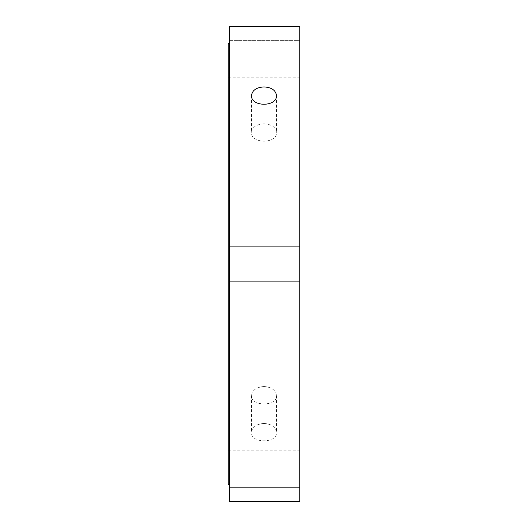 <?xml version="1.0" encoding="UTF-8"?>
<svg xmlns="http://www.w3.org/2000/svg" width="528" height="528" viewBox="0 0 528 528"><rect width="100%" height="100%" fill="white"/><g stroke="black" fill="none" stroke-linecap="round" stroke-linejoin="round"><path stroke-width="0.4" stroke-dasharray="2.64 1.98" d="M264 423.43C256.43 424.037 252.272 427.053 251.526 432.485C250.76 443.606 277.24 443.606 276.474 432.485C275.728 427.053 271.57 424.037 264 423.43M264 386.509C271.57 387.136 275.728 390.172 276.474 395.63C277.24 406.685 250.76 406.685 251.526 395.63C252.272 390.172 256.43 387.136 264 386.509M264 123.849C256.43 124.271 252.272 127.116 251.526 132.37C250.76 144.071 277.24 144.071 276.474 132.37C275.728 127.116 271.57 124.271 264 123.849M229.746 40.623L229.746 26.4L299.739 26.4L299.739 40.623L229.746 40.623L229.746 281.873L299.739 281.873L229.746 281.873L229.746 501.6L229.746 487.377L229.746 501.6L299.739 501.6L299.739 487.377L229.746 487.377L299.739 487.377L299.739 501.6L299.739 246.127L229.746 246.127L299.739 246.127L299.739 26.4L299.739 40.623L229.746 40.623M299.739 264L299.739 77.854L299.739 264M299.739 246.127L229.746 246.127M299.739 281.873L229.746 281.873M228.261 484.4L228.261 43.6M228.261 264L228.261 77.854L228.261 264M229.746 264L229.746 484.4L229.746 264M251.526 395.63L251.526 432.485M276.474 395.63L276.474 432.485M251.526 95.515L251.526 132.37M276.474 95.515L276.474 132.37M228.261 450.146L299.739 450.146M228.261 77.854L299.739 77.854"/><path stroke-width="0.79" d="M264 86.929C271.57 87.377 275.728 90.242 276.474 95.515C277.24 107.144 250.76 107.144 251.526 95.515C252.272 90.242 256.43 87.377 264 86.929M299.739 246.127L299.739 26.4L229.746 26.4L229.746 246.127L299.739 246.127L299.739 501.6L229.746 501.6L229.746 246.127M299.739 281.873L229.746 281.873M229.746 43.6L228.261 43.6L228.261 484.4L229.746 484.4"/></g></svg>
